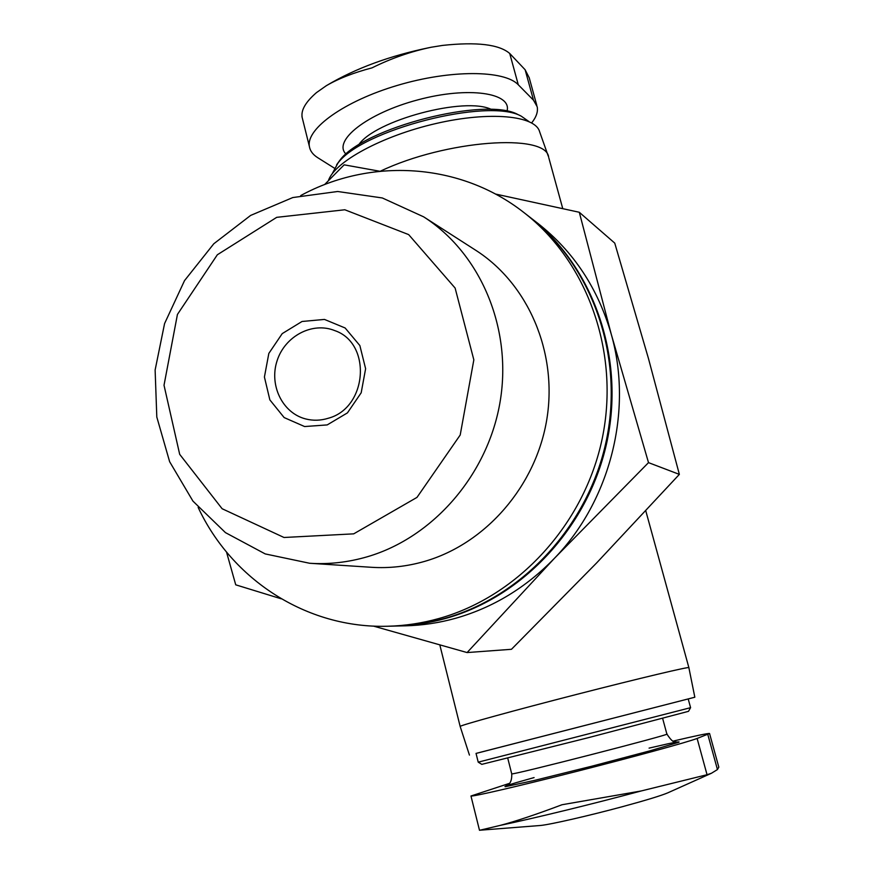 <?xml version="1.0" encoding="UTF-8"?>
<svg xmlns="http://www.w3.org/2000/svg" width="874" height="874" viewBox="0 0 874 874"><rect width="100%" height="100%" fill="white"/><g stroke="black" fill="none" stroke-linecap="round" stroke-linejoin="round"><path stroke-width="1.31" d="M328.318 418.242C367.55 407.874 372.073 343.111 334.687 330.58C312.488 321.523 285 336.053 277.145 360.601C268.897 385.019 282.389 413.031 305.627 418.93C313.132 420.853 320.692 420.623 328.318 418.242M467.098 652.561L511.465 649.295L596.647 562.911L679.36 474.385L648.453 358.482L614.75 243.114L579.298 212.273L611.297 334.381L648.508 462.63L554.411 558.333L467.098 652.561L373.362 626.079M548.643 157.156C546.37 132.935 445.871 139.971 380.288 171.228M688.199 698.949L694.83 697.223L688.876 667.681C690.81 666.108 639.91 678.158 577.08 694.295C514.273 710.42 460.86 725.147 460.15 726.403L460.183 726.545M509.52 783.344L470.966 796.006C472.43 796.848 518.271 786.25 575.999 771.567C633.694 756.906 687.707 742.092 697.124 738.454L709.557 733.505C707.907 733.231 695.715 735.777 672.969 741.141M334.371 168.158L317.71 157.681C312.837 154.6 310.041 150.82 309.352 146.319C306.162 128.642 344.367 101.056 397.462 85.379C450.471 69.559 504.484 69.975 518.293 84.789L533.501 100.193L537.193 106.781C538.155 111.686 536.319 117.061 531.665 122.906M519.702 115.412L518.042 114.592C485.868 96.293 363.081 127.823 339.811 160.357L336.643 164.749M528.846 121.497L521.221 116.155C488.271 97.375 361.694 129.865 337.867 163.23L332.131 173.871M548.227 155.998L539.629 131.788C535.554 115.565 489.975 111.02 436.028 123.507C382.091 135.831 334.218 162.029 328.395 180.71M694.83 697.223L476.035 753.432M688.188 698.927L476.035 753.399L478.22 762.161L690.591 707.667L688.188 698.927M690.58 707.689L688.504 711.327L588.104 737.743L481.814 764.346M529.098 77.535L525.132 69.756L509.728 53.478C499.185 44.41 476.8 41.723 442.572 45.415L431.199 47.24C410.9 51.479 391.17 58.35 372.018 67.866C353.762 72.64 338.522 78.584 326.275 85.728L316.464 92.622C305.944 101.723 301.148 109.731 302.065 116.635M718.767 767.197L717.445 769.557L711.491 773.228L707.044 774.725L641.166 790.97C591.818 804.222 534.462 818.206 500.409 825.351C515.857 821.265 536.396 814.393 562.037 804.736L641.166 790.97M500.409 825.351L479.848 830.224L540.635 825.471C550.838 824.444 589.415 815.617 622.725 806.604C646.137 800.234 661.203 795.635 667.9 792.794L711.502 773.239M324.56 184.611L344.148 164.836L379.884 171.26M495.427 194.028L579.298 212.273M679.36 474.385L648.508 462.63M281.275 598.821L235.729 584.826L226.519 552.051M309.68 563.271L371.395 567.292C389.247 568.428 407 566.461 424.644 561.381C485.889 543.715 536.155 485.835 546.895 418.897C557.678 351.949 527.962 283.624 475.685 250.237L423.639 216.828L382.309 197.961L337.681 191.493L292.812 197.546L250.641 215.419L213.813 243.748L184.534 280.598L164.574 323.577L155.124 370.008L156.807 417.029L169.632 461.701L192.946 501.119L225.459 532.627L265.215 553.919L309.68 563.271C328.963 564.506 348.169 562.332 367.288 556.771C433.635 537.412 488.435 473.948 500.289 400.674C512.208 327.389 480.11 252.881 423.639 216.828M198.158 507.433C231.785 579.495 306.61 628.646 387.685 626.243C404.891 625.817 421.978 623.249 438.923 618.519C517.998 596.483 584.597 524.138 602.328 438.06C620.048 351.96 587.306 261.512 523.799 212.458C459.975 162.4 370.587 157.528 300.743 195.558M387.685 626.243L393.759 626.101C410.835 625.675 427.768 623.129 444.571 618.442C522.98 596.614 588.956 524.968 606.501 439.72C624.058 354.44 591.589 264.833 528.595 216.184L523.799 212.458M394.36 626.079L394.961 626.068C412.004 625.653 428.916 623.107 445.696 618.431C523.963 596.647 589.819 525.143 607.332 440.048C624.844 354.931 592.43 265.488 529.546 216.927L529.076 216.555M394.961 626.068L405.58 625.817C422.371 625.402 439.032 622.9 455.562 618.3C493.045 607.627 526.006 587.634 554.411 558.333C610.303 500.769 633.071 410.638 611.297 334.381C598.013 288.409 573.562 251.428 537.947 223.438L529.546 216.927M353.708 533.85L416.985 497.393L460.205 435.012L473.839 359.848L455.114 288.049L408.661 234.603L344.815 209.771L276.708 217.342L217.342 254.771L177.433 314.443L164.017 385.248L179.683 454.327L222.127 508.734L284.017 537.488L353.708 533.85M327.204 424.917L347.437 412.878L361.181 392.797L365.616 368.719L359.859 345.558L345.132 327.979L324.473 319.425L302.043 321.479L282.226 333.617L268.831 353.413L264.418 377.022L269.858 399.888L284.159 417.575L304.6 426.545L327.204 424.917M649.076 748.122L667.692 743.85C676.487 741.993 680.191 741.469 678.814 742.266L649.917 750.842L592.354 766.061L534.669 780.362L505.325 786.709C503.741 786.666 507.226 785.355 515.78 782.765L534.09 777.576M506.986 111.227C512.448 92.83 468.475 86.176 417.805 99.876C367.058 113.281 332.339 140.889 346.028 154.13M491.581 109.556C465.525 96.107 374.454 120.437 358.537 145.029M662.634 718.395L666.862 734.018C674.75 733.581 509.968 775.883 511.727 773.851L511.705 773.785M518.293 84.789L509.728 53.478M533.501 100.193L525.132 69.756M707.798 734.455L717.445 769.557M697.124 738.454L707.044 774.725M548.85 157.976L562.747 208.591M439.83 644.957L460.15 726.403L469.436 755.092M645.788 510.842L688.865 667.594M339.811 160.357L337.867 163.23M518.042 114.592L521.221 116.155M481.858 764.379L478.253 762.183M507.739 758.14L511.727 773.851C512.284 785.54 505.62 785.54 506.243 785.835L506.538 785.704M666.862 734.018C670.773 739.972 673.57 742.572 675.231 741.829L676.957 742.004M309.352 146.319L301.967 116.657M536.822 105.415L529.152 77.524M327.116 85.226C355.587 68.38 389.564 55.86 429.058 47.677M470.966 796.006L479.498 830.3M709.579 733.592L718.821 767.186"/></g></svg>
